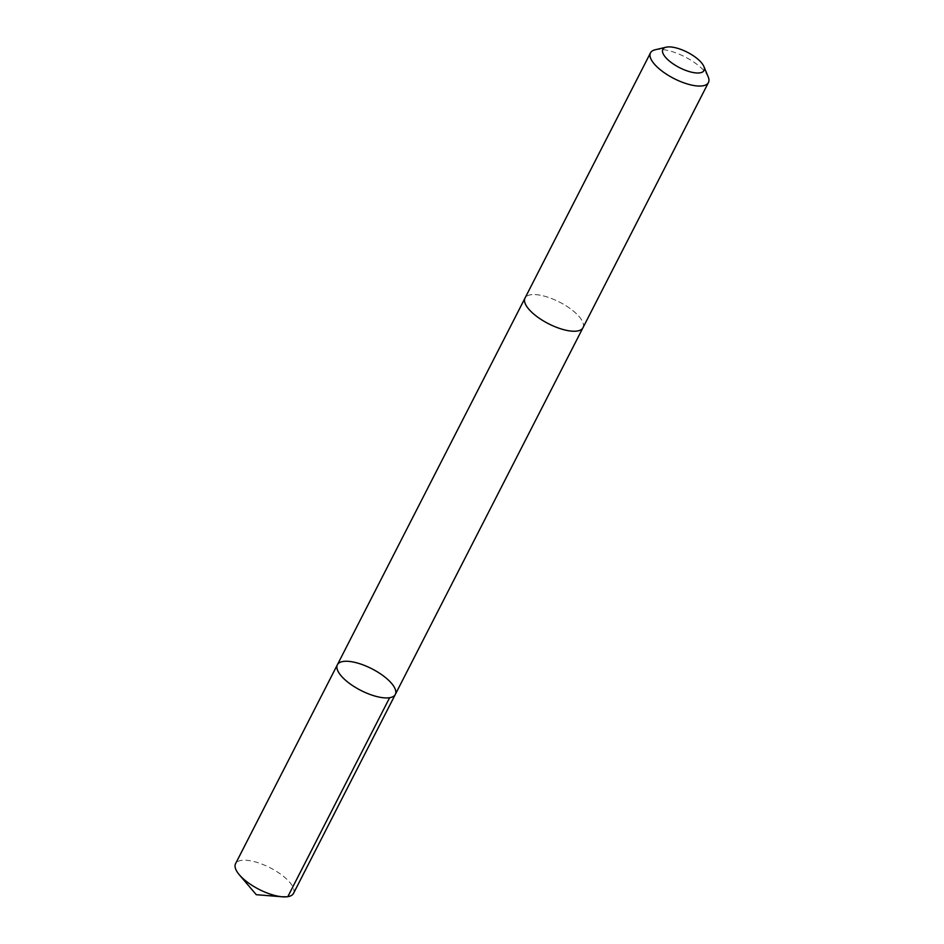 <?xml version="1.0" encoding="UTF-8"?>
<svg xmlns="http://www.w3.org/2000/svg" width="944" height="944" viewBox="0 0 944 944"><rect width="100%" height="100%" fill="white"/><g stroke="black" fill="none" stroke-linecap="round" stroke-linejoin="round"><path stroke-width="0.71" stroke-dasharray="4.72 3.54" d="M293.513 893.378A32.556 12.142 27.1 0 0 292.31 885.838A32.556 12.142 27.1 0 0 262.243 864.22A32.556 12.142 27.1 0 0 235.552 863.713M526.221 305.62A32.544 12.142 27.1 0 0 556.276 327.238A32.544 12.142 27.1 0 0 582.967 327.733A32.544 12.142 27.1 0 0 581.752 320.193A32.544 12.142 27.1 0 0 551.697 298.575A32.544 12.142 27.1 0 0 525.017 298.08A32.544 12.142 27.1 0 0 526.221 305.62M337.374 664.765A32.556 12.142 -152.9 0 1 371.877 668.789A32.556 12.142 -152.9 0 1 395.324 694.418M582.826 327.993L582.967 327.733A32.556 12.142 27.1 0 0 581.764 320.193A32.556 12.142 27.1 0 0 551.697 298.575A32.556 12.142 27.1 0 0 525.006 298.08M708.224 76.948A32.556 12.142 27.1 0 0 707.233 75.001A32.556 12.142 27.1 0 0 683.267 56.038A32.556 12.142 27.1 0 0 655.148 49.784M287.814 896.67L256.272 894.7"/><path stroke-width="1.42" d="M338.577 672.305A32.556 12.142 -152.9 0 1 337.374 664.765A32.556 12.142 -152.9 0 1 371.877 668.789A32.556 12.142 -152.9 0 1 395.324 694.418A32.556 12.142 -152.9 0 1 368.644 693.923A32.556 12.142 -152.9 0 1 338.577 672.305A32.556 12.142 -152.9 0 1 337.374 664.765L235.552 863.713A32.556 12.142 27.1 0 0 236.767 871.265A32.556 12.142 27.1 0 0 239.292 874.758A32.556 12.142 27.1 0 0 282.374 896.8A32.556 12.142 27.1 0 0 293.513 893.378L395.324 694.418A32.556 12.142 -152.9 0 1 368.644 693.923A32.556 12.142 -152.9 0 1 338.577 672.305M666.145 47.2L655.148 49.784A32.556 12.142 27.1 0 0 650.487 52.888L525.006 298.08A32.556 12.142 27.1 0 0 548.464 323.709A32.556 12.142 27.1 0 0 582.967 327.733L708.448 82.541A32.556 12.142 27.1 0 0 708.224 76.948L703.894 66.517A23.152 8.638 27.1 0 0 703.186 65.136A23.152 8.638 27.1 0 0 686.135 51.649A23.152 8.638 27.1 0 0 666.145 47.2A23.152 8.638 27.1 0 0 679.503 67.638A23.152 8.638 27.1 0 0 703.894 66.517M650.487 52.888A32.556 12.142 27.1 0 0 673.933 78.517A32.556 12.142 27.1 0 0 708.448 82.541M389.624 697.71L287.814 896.67M239.292 874.758L256.272 894.7L282.374 896.8M524.888 298.339L337.374 664.765M582.826 327.993L395.324 694.418"/></g></svg>
